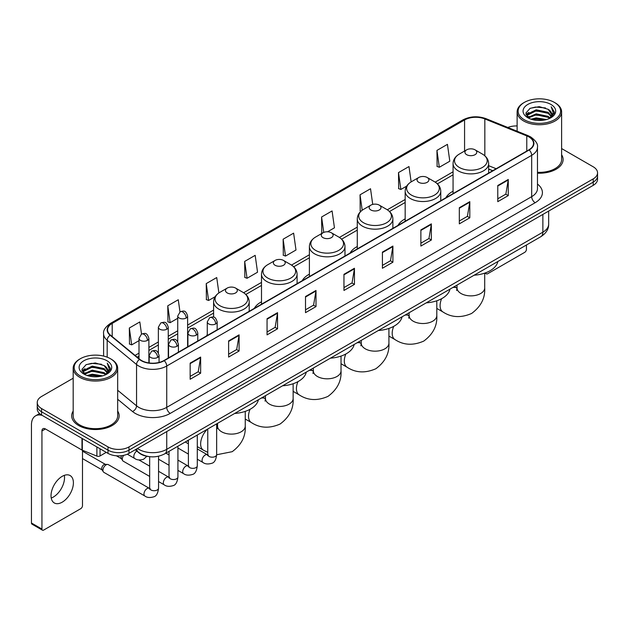 <?xml version="1.0" encoding="UTF-8"?>
<svg xmlns="http://www.w3.org/2000/svg" width="629" height="629" viewBox="0 0 629 629"><rect width="100%" height="100%" fill="white"/><g stroke="black" fill="none" stroke-linecap="round" stroke-linejoin="round"><path stroke-width="0.94" d="M207.271 334.667A26.198 15.127 0 0 0 206.414 336.012M261.499 301.802A26.198 15.127 0 0 0 254.305 308.359M309.389 274.158A26.198 15.127 0 0 0 302.195 280.715M357.28 246.505A26.198 15.127 0 0 0 350.086 253.062M405.17 218.853A26.198 15.127 0 0 0 397.976 225.41M453.061 191.208A26.198 15.127 0 0 0 445.867 197.765M492.664 170.742L488.654 169.122M148.593 456.536A14.829 8.562 180 0 1 139.206 453.037L135.235 449.759M73.176 378.226L41.585 396.459A14.829 8.562 0 0 0 37.245 402.513L37.245 408.976A14.829 8.562 0 0 0 41.585 415.03L108.007 453.375A14.829 8.562 0 0 0 128.976 453.375L593.21 185.358A14.829 8.562 0 0 0 597.55 179.296L597.55 176.073A14.829 8.562 0 0 1 593.21 182.127A14.829 8.562 0 0 0 597.55 176.073L597.55 172.841A14.829 8.562 0 0 0 593.21 166.787L561.618 148.554M37.245 402.513A14.829 8.562 0 0 0 41.585 408.567L108.007 446.912A14.829 8.562 0 0 0 128.976 446.912L128.976 450.144L593.21 182.127L128.976 450.144A14.829 8.562 0 0 1 108.007 450.144A14.829 8.562 0 0 0 128.976 450.144L128.976 453.375M41.585 408.567L41.585 411.798L108.007 450.144L41.585 411.798A14.829 8.562 0 0 1 37.245 405.744A14.829 8.562 0 0 0 41.585 411.798L41.585 415.03M73.176 411.067A23.729 13.696 0 0 0 71.69 415.832A23.729 13.696 0 0 0 78.641 425.519A23.729 13.696 0 0 0 104.5 428.491A23.729 13.696 0 0 0 119.148 415.832A23.729 13.696 0 0 0 117.67 411.067A23.729 13.696 0 0 1 119.148 415.832A23.729 13.696 0 0 1 104.5 428.491A23.729 13.696 0 0 1 78.641 425.519A23.729 13.696 0 0 1 71.69 415.832A23.729 13.696 0 0 1 73.176 411.067M528.887 136.918A15.819 9.136 180 0 1 533.518 143.373A15.819 9.136 180 0 1 528.887 149.836L163.933 360.535A15.819 9.136 180 0 1 139.795 359.316L110.421 335.1A15.819 9.136 180 0 1 107.559 329.863A15.819 9.136 180 0 1 112.198 323.4L464.572 119.958A15.819 9.136 180 0 1 484.833 118.936L526.772 135.895A15.819 9.136 180 0 1 528.887 136.918M529.162 136.752A16.212 9.364 0 0 0 527 135.707L485.053 118.747A16.212 9.364 0 0 0 464.288 119.801L111.915 323.243A16.212 9.364 0 0 0 110.099 335.233L139.465 359.45A16.212 9.364 0 0 0 164.216 360.7L529.162 149.993A16.212 9.364 0 0 0 529.162 136.752M190.155 363.122L190.155 379.263L200.643 373.209L200.643 357.068L190.155 363.122M190.155 376.401L198.229 371.739L200.596 357.602A3.955 2.28 -120 0 0 200.643 357.068M198.159 371.778L200.643 373.209M228.61 340.918L228.61 357.068L239.091 351.013L239.091 334.864L228.61 340.918M228.61 354.198L236.685 349.535L239.051 335.399A3.955 2.28 -120 0 0 239.091 334.864M236.614 349.575L239.091 351.013M267.058 318.714L267.058 334.864L277.546 328.81L277.546 312.66L267.058 318.714M267.058 332.002L275.132 327.339L277.507 313.203A3.955 2.28 -120 0 0 277.546 312.66M275.062 327.379L277.546 328.81M305.513 296.518L305.513 312.66L316.002 306.606L316.002 290.464L305.513 296.518M305.513 309.798L313.588 305.136L315.955 290.999A3.955 2.28 -120 0 0 316.002 290.464M313.517 305.175L316.002 306.606M497.775 185.516L497.775 201.665L508.263 195.603L508.263 179.462L497.775 185.516M497.775 198.795L505.85 194.133L508.216 179.996A3.955 2.28 -120 0 0 508.263 179.462M505.779 194.172L508.263 195.603M459.319 207.719L459.319 223.861L469.808 217.807L469.808 201.665L459.319 207.719M459.319 220.999L467.402 216.337L469.769 202.2A3.955 2.28 -120 0 0 469.808 201.665M467.331 216.376L469.808 217.807M420.872 229.915L420.872 246.065L431.352 240.011L431.352 223.861L420.872 229.915M420.872 243.195L428.947 238.533L431.313 224.396A3.955 2.28 -120 0 0 431.352 223.861M428.876 238.572L431.352 240.011M382.416 252.119L382.416 268.261L392.905 262.207L392.905 246.065L382.416 252.119M382.416 265.399L390.491 260.736L392.858 246.599A3.955 2.28 -120 0 0 392.905 246.065M390.42 260.776L392.905 262.207M343.961 274.315L343.961 290.464L354.449 284.41L354.449 268.261L343.961 274.315M343.961 287.595L352.043 282.932L354.41 268.795A3.955 2.28 -120 0 0 354.449 268.261M351.973 282.979L354.449 284.41M537.473 173.179A23.729 13.696 0 0 0 563.104 159.522A23.729 13.696 0 0 0 561.618 154.758A23.729 13.696 0 0 1 563.104 159.522A23.729 13.696 0 0 1 537.473 173.179M128.976 446.912L593.21 178.895A14.829 8.562 0 0 0 597.55 172.841M517.124 125.949A14.829 8.562 0 0 0 507.823 127.475M218.884 292.933L216.722 277.546L206.233 283.6L206.406 299.648M179.973 311.874L178.266 299.75L167.778 305.804L167.951 321.851M141.517 334.07L139.819 321.946L129.33 328L129.495 344.047M327.567 231.787L334.447 227.816L332.081 210.943L321.592 216.997L321.757 233.044M372.73 204.409L370.528 188.747L360.047 194.801L360.213 210.849M411.138 181.891L408.984 166.543L398.495 172.598L398.668 188.645M436.951 150.402L439.317 167.267L449.806 161.213L447.439 144.348L436.951 150.402L437.116 166.449M244.689 261.405L247.055 278.27L257.544 272.215L255.177 255.343L244.689 261.405L244.854 277.452M283.136 239.201L285.503 256.074L295.992 250.012L293.625 233.147L283.136 239.201L283.309 255.248M285.503 256.074L283.136 255.185M322.229 233.225L321.592 232.982M321.592 216.997L323.754 232.408M361.038 211.155L360.047 210.786M360.047 194.801L362.21 210.228M398.495 172.598L400.862 189.471L406.696 186.098M400.862 189.471L398.495 188.582M439.317 167.267L436.951 166.386M247.055 278.27L244.689 277.389M206.233 283.6L208.6 300.473L215.134 296.699M208.6 300.473L206.233 299.585M167.778 305.804L170.152 322.669L177.732 318.298M170.152 322.669L167.778 321.789M129.33 328L131.697 344.873L139.001 340.659M131.697 344.873L129.33 343.984M485.847 272.719L485.887 272.742A2.469 1.431 120 0 0 486.398 273.874A2.469 1.431 120 0 0 487.64 273.757L524.688 252.363A2.469 1.431 120 0 0 526.442 249.336L526.442 245.003M524.342 119.762A21.26 12.273 0 0 0 554.401 119.762A21.26 12.273 0 0 0 554.401 102.409L555.1 102.81A22.243 12.847 0 0 1 561.618 111.891A22.243 12.847 0 0 1 547.883 123.756A22.243 12.847 0 0 1 523.643 120.972A22.243 12.847 0 0 1 517.124 111.891A22.243 12.847 0 0 1 523.643 102.81L524.342 102.409A21.26 12.273 0 0 0 524.342 119.762M537.473 172.315A22.243 12.847 0 0 0 561.618 159.522L561.618 111.891M531.041 119.18L536.175 117.867L546.577 119.534M532.511 119.628L536.175 118.881L545.052 119.911M527.865 117.521L536.175 113.833L548.111 116.349L550.029 117.945M528.36 117.953L536.175 114.84L548.111 117.364L549.502 118.425M527.157 116.845L527.432 114.171L536.175 109.792L548.111 112.316L551.381 116.019M527.055 116.357L527.432 115.178L536.175 110.806L548.111 113.322L551.146 116.507M549.376 118.527A12.36 7.139 0 0 0 551.735 114.336A12.36 7.139 0 0 0 548.111 109.289L551.727 114.58M550.91 104.422A16.315 9.419 0 0 0 527.873 104.406A16.315 9.419 0 0 0 527.762 117.702A16.315 9.419 0 0 0 527.833 117.741A16.315 9.419 0 0 0 550.98 117.702A16.315 9.419 0 0 0 550.91 104.422M548.111 109.289L539.234 106.639L530.105 108.314L525.875 113.094L528.682 118.189M550.383 118.032L554.33 113.031L554.408 112.135L551.201 106.773L553.221 112.78L549.502 118.464M555.1 102.81L554.401 102.409A21.26 12.273 0 0 0 524.342 102.409M551.201 106.773L554.401 112.339M529.893 108.424L535.483 107.04L545.492 107.936M526.041 114.918L527.865 113.487M531.875 111.773L535.483 111.081L545.139 111.868M531.875 115.815L535.483 115.115L545.139 115.909M532.614 119.659L535.483 119.148L545.044 119.919M525.93 114.517L528.926 112.394M527.527 117.23L528.926 116.428M466.663 154.679A5.936 3.428 0 0 0 475.052 154.679A5.936 3.428 0 0 0 475.052 149.836L482.419 154.089A16.346 9.443 0 0 1 482.419 167.432A16.346 9.443 0 0 1 459.296 167.432A16.346 9.443 0 0 1 459.296 154.089C455.27 156.479 453.195 159.656 453.061 163.611A17.801 10.276 0 0 0 458.274 170.884A17.801 10.276 0 0 0 477.67 173.109A17.801 10.276 0 0 0 488.654 163.611C488.521 159.656 486.445 156.479 482.419 154.089L475.052 149.836A5.936 3.428 0 0 0 466.663 149.836A5.936 3.428 0 0 0 466.663 154.679M474.124 275.211A27.189 15.701 0 0 0 497.854 261.515M418.772 182.324A5.936 3.428 0 0 0 427.162 182.324A5.936 3.428 0 0 0 427.162 177.48L434.529 181.734A16.346 9.443 0 0 1 434.529 195.084A16.346 9.443 0 0 1 411.405 195.084A16.346 9.443 0 0 1 411.405 181.734C407.38 184.124 405.304 187.3 405.17 191.263A17.801 10.276 0 0 0 410.383 198.528A17.801 10.276 0 0 0 429.78 200.753A17.801 10.276 0 0 0 440.764 191.263C440.63 187.3 438.555 184.124 434.529 181.734L427.162 177.48A5.936 3.428 0 0 0 418.772 177.48A5.936 3.428 0 0 0 418.772 182.324M426.234 302.856A27.189 15.701 0 0 0 449.963 289.159M370.882 209.976A5.936 3.428 0 0 0 379.271 209.976A5.936 3.428 0 0 0 379.271 205.133L386.638 209.386A16.346 9.443 0 0 1 386.638 222.737A16.346 9.443 0 0 1 363.515 222.737A16.346 9.443 0 0 1 363.515 209.386C359.489 211.776 357.414 214.953 357.28 218.916A17.801 10.276 0 0 0 362.493 226.181A17.801 10.276 0 0 0 381.889 228.406A17.801 10.276 0 0 0 392.873 218.916C392.74 214.953 390.664 211.776 386.638 209.386L379.271 205.133A5.936 3.428 0 0 0 370.882 205.133A5.936 3.428 0 0 0 370.882 209.976M378.344 330.508A27.189 15.701 0 0 0 402.065 316.812M322.992 237.628A5.936 3.428 0 0 0 331.381 237.628A5.936 3.428 0 0 0 331.381 232.785L338.748 237.031A16.346 9.443 0 0 1 338.748 250.381A16.346 9.443 0 0 1 315.624 250.381A16.346 9.443 0 0 1 315.624 237.031C311.599 239.429 309.515 242.605 309.389 246.56A17.801 10.276 0 0 0 314.602 253.825A17.801 10.276 0 0 0 333.999 256.058A17.801 10.276 0 0 0 344.983 246.56C344.849 242.605 342.774 239.429 338.748 237.031L331.381 232.785A5.936 3.428 0 0 0 322.992 232.785A5.936 3.428 0 0 0 322.992 237.628M330.453 358.16A27.189 15.701 0 0 0 354.174 344.464M275.101 265.273A5.936 3.428 0 0 0 283.49 265.273A5.936 3.428 0 0 0 283.49 260.43L290.857 264.683A16.346 9.443 0 0 1 290.857 278.034A16.346 9.443 0 0 1 267.734 278.034A16.346 9.443 0 0 1 267.734 264.683C263.708 267.073 261.625 270.25 261.499 274.213A17.801 10.276 0 0 0 266.712 281.478A17.801 10.276 0 0 0 286.101 283.703A17.801 10.276 0 0 0 297.092 274.213C296.959 270.25 294.883 267.073 290.857 264.683L283.49 260.43A5.936 3.428 0 0 0 275.101 260.43A5.936 3.428 0 0 0 275.101 265.273M282.563 385.805A27.189 15.701 0 0 0 306.284 372.109M227.211 292.925A5.936 3.428 0 0 0 235.6 292.925A5.936 3.428 0 0 0 235.6 288.082L242.967 292.336A16.346 9.443 0 0 1 242.967 305.686A16.346 9.443 0 0 1 219.843 305.686A16.346 9.443 0 0 1 219.843 292.336C215.818 294.726 213.734 297.902 213.608 301.865A17.801 10.276 0 0 0 218.821 309.13A17.801 10.276 0 0 0 238.21 311.355A17.801 10.276 0 0 0 249.202 301.865C249.068 297.902 246.993 294.726 242.967 292.336L235.6 288.082A5.936 3.428 0 0 0 227.211 288.082A5.936 3.428 0 0 0 227.211 292.925M234.672 413.457A27.189 15.701 0 0 0 258.393 399.761M149.663 476.428L123.221 461.167A4.45 2.571 -60 0 1 122.671 460.617A4.45 2.571 -60 0 1 122.301 459.123A4.45 2.571 -60 0 1 123.669 455.341M122.671 460.617L121.342 458.486A3.216 1.856 -60 0 1 121.082 457.409A3.216 1.856 -60 0 1 121.476 455.703M102.936 470.311A4.45 2.571 -60 0 1 106.081 464.855A4.45 2.571 -60 0 1 107.551 464.43A4.45 2.571 -60 0 1 108.306 464.634L149.348 488.332A4.45 2.571 -60 0 0 147.32 488.442A4.45 2.571 -60 0 0 147.123 488.552A4.45 2.571 -60 0 0 144.214 492.476A4.45 2.571 -60 0 0 144.898 496.037L103.856 472.348A4.45 2.571 -60 0 1 103.305 471.797A4.45 2.571 -60 0 1 102.936 470.311M103.305 471.797L101.977 469.666A3.216 1.856 -60 0 1 101.709 468.589A3.216 1.856 -60 0 1 103.982 464.658A3.216 1.856 -60 0 1 105.051 464.351L107.551 464.43M64.323 475.351A15.819 9.136 -60 0 1 53.339 497.052A15.819 9.136 -60 0 1 51.224 498.042M62.208 502.178A15.819 9.136 120 0 0 72.547 488.238A15.819 9.136 120 0 0 70.126 475.555A15.819 9.136 120 0 0 62.208 476.342A15.819 9.136 120 0 0 51.877 490.282A15.819 9.136 120 0 0 54.298 502.956A15.819 9.136 120 0 0 62.208 502.178M100.05 448.784L100.05 455.946L106.254 452.361M42.324 415.454A19.774 11.416 -120 0 0 35.546 415.863A19.774 11.416 -120 0 0 31.45 424.913L31.45 523.006L41.939 529.06L41.939 430.975A4.946 2.854 60 0 1 42.961 428.711A4.946 2.854 60 0 1 45.43 428.954L81.982 450.057L81.982 438.35M41.939 529.06A2.469 1.431 120 0 0 42.45 530.192L31.961 524.138A2.469 1.431 -60 0 1 31.45 523.006M42.45 530.192A2.469 1.431 120 0 0 43.684 530.066L80.74 508.672A2.469 1.431 120 0 0 82.485 505.645L82.485 450.285M100.05 455.946A2.469 1.431 180 0 1 96.89 456.104L82.313 450.215A2.469 1.431 180 0 1 81.982 450.057M80.386 376.071A21.26 12.273 0 0 0 110.452 376.071A21.26 12.273 0 0 0 110.452 358.719L111.152 359.12A22.243 12.847 0 0 1 117.67 368.201A22.243 12.847 0 0 1 103.934 380.073A22.243 12.847 0 0 1 79.694 377.282A22.243 12.847 0 0 1 73.176 368.201A22.243 12.847 0 0 1 79.686 359.12L80.386 358.719A21.26 12.273 0 0 0 80.386 376.071M73.176 368.201L73.176 415.832A22.243 12.847 0 0 0 79.694 424.913A22.243 12.847 0 0 0 103.934 427.704A22.243 12.847 0 0 0 117.67 415.832L117.67 368.201M87.093 375.497L92.219 374.184L102.621 375.851M88.563 375.945L92.219 375.191L101.104 376.228M83.909 373.83L92.219 370.143L104.162 372.667L106.081 374.255M84.404 374.271L92.219 371.157L104.162 373.673L105.546 374.735M83.209 373.162L83.484 370.481L92.219 366.109L104.162 368.625L107.425 372.337M83.099 372.667L83.484 371.487L92.219 367.116L104.162 369.64L107.197 372.816M105.42 374.837A12.36 7.139 0 0 0 107.779 370.646A12.36 7.139 0 0 0 104.162 365.598L107.771 370.89M106.954 360.739A16.315 9.419 0 0 0 83.924 360.716A16.315 9.419 0 0 0 83.814 374.019A16.315 9.419 0 0 0 83.885 374.058A16.315 9.419 0 0 0 107.024 374.019A16.315 9.419 0 0 0 106.954 360.739M104.162 365.598L95.278 362.949L86.157 364.631L81.927 369.412L84.726 374.507M106.435 374.341L110.374 369.341L110.452 368.445L107.245 363.09L109.265 369.089L105.554 374.782M111.152 359.12L110.452 358.719A21.26 12.273 0 0 0 80.386 358.719M107.245 363.09L110.452 368.649M85.945 364.734L91.527 363.358L101.544 364.254M82.085 371.228L83.909 369.797M87.926 368.091L91.527 367.391L101.183 368.185M87.926 372.124L91.527 371.424L101.183 372.219M88.665 375.969L91.527 375.466L101.088 376.228M81.982 370.835L84.97 368.704M83.571 373.547L84.97 372.738M137.437 448.493A19.774 11.416 0 0 0 138.765 449.334A19.774 11.416 0 0 0 166.732 449.334L542.866 232.18A19.774 11.416 0 0 0 548.661 224.105C548.803 229.011 546.192 233.21 540.822 236.701L164.688 453.863A9.891 5.708 60 0 0 166.732 449.334L166.732 431.58M542.866 214.418L542.866 232.18A9.891 5.708 60 0 1 540.822 236.701M136.635 448.949A9.891 6.612 129.5 0 0 138.364 452.165L135.361 449.688M593.21 185.358L593.21 178.895M108.007 453.375L108.007 446.912M537.473 184.061A24.72 14.27 180 0 1 535.177 202.711L170.231 413.41A4.946 2.854 60 0 1 166.732 407.356L531.686 196.657A19.774 11.416 0 0 0 537.473 188.582L537.473 147.249A19.774 11.416 180 0 1 531.686 155.324A4.946 2.854 -120 0 0 529.162 149.993M170.231 413.41A24.72 14.27 180 0 1 135.274 413.41A24.72 14.27 180 0 1 132.499 411.508L117.67 399.273M139.465 359.45A4.946 3.31 129.5 0 0 136.548 364.498L136.548 405.831A19.774 11.416 0 0 0 138.765 407.356A19.774 11.416 0 0 0 166.732 407.356L166.732 366.023A19.774 11.416 180 0 1 136.548 364.498L107.182 340.281A19.774 11.416 180 0 1 103.604 333.74L103.604 356.069M537.473 147.249C538.133 144.159 535.861 140.715 530.656 136.918L528.061 135.652A4.946 2.312 112 0 0 527 135.707M528.061 135.652L486.115 118.7C477.93 115.799 470.154 116.216 462.795 119.958A4.946 2.854 60 0 1 464.288 119.801M111.915 323.243A4.946 2.854 -120 0 0 110.421 323.4C105.287 327.088 103.022 330.532 103.604 333.74M110.099 335.233A4.946 3.31 129.5 0 0 107.182 340.281L107.182 357.17M486.115 118.7A4.946 2.312 112 0 0 485.053 118.747M164.216 360.7A4.946 2.854 60 0 1 166.732 366.023L531.686 155.324L531.686 196.657A4.946 2.854 60 0 0 535.177 202.711M117.67 390.263L136.548 405.831A4.946 3.31 -50.5 0 1 132.499 411.508M112.198 323.4L112.198 336.562M526.772 135.895L526.772 151.054M484.833 118.936L484.833 155.795M496.163 168.729L488.654 165.694M464.572 119.958L464.572 151.039M453.061 171.811L435.182 182.135M405.17 199.464L387.291 209.787M357.28 227.116L339.401 237.432M309.389 254.761L291.51 265.084M261.499 282.413L243.62 292.737M213.608 310.066L187.615 325.067M177.732 330.775L168.25 336.248M158.366 341.956L148.884 347.428M139.001 353.136L135.054 355.409M343.961 274.826L354.41 268.795M382.416 252.63L392.858 246.599M420.872 230.426L431.313 224.396M459.319 208.23L469.769 202.2M497.775 186.027L508.216 179.996M305.513 297.03L315.955 290.999M267.058 319.233L277.507 313.203M228.61 341.429L239.051 335.399M190.155 363.633L200.596 357.602M484.7 273.135L484.7 287.878A13.846 7.988 180 0 1 480.642 293.531A13.846 7.988 180 0 1 461.073 293.531A13.846 7.988 180 0 1 457.016 287.878L456.646 290.535M452.809 287.516A13.846 7.988 -60 0 1 456.803 288.003L457.016 288.121M484.7 287.878C485.297 298.044 480.941 306.567 471.632 313.446C461.026 318.07 451.473 317.574 442.965 311.976A13.846 7.988 -60 0 1 441.621 298.696M436.809 300.788L436.809 315.53A13.846 7.988 180 0 1 432.752 321.183A13.846 7.988 180 0 1 413.182 321.183A13.846 7.988 180 0 1 409.125 315.53L408.756 318.188M404.919 315.168A13.846 7.988 -60 0 1 408.913 315.656L409.125 315.774M436.809 315.53C437.407 325.696 433.051 334.219 423.742 341.099C413.135 345.714 403.582 345.227 395.075 339.629A13.846 7.988 -60 0 1 393.73 326.341M388.919 328.432L388.919 343.182A13.846 7.988 180 0 1 384.862 348.828A13.846 7.988 180 0 1 365.284 348.828A13.846 7.988 180 0 1 361.235 343.182L360.865 345.832M357.028 342.813A13.846 7.988 -60 0 1 361.022 343.3L361.235 343.418M388.919 343.182C389.516 353.341 385.16 361.864 375.851 368.743C365.245 373.367 355.692 372.879 347.177 367.281A13.846 7.988 -60 0 1 345.84 353.993M341.028 356.085L341.028 370.827A13.846 7.988 180 0 1 336.971 376.48A13.846 7.988 180 0 1 317.393 376.48A13.846 7.988 180 0 1 313.344 370.827L312.967 373.484M309.138 370.465A13.846 7.988 -60 0 1 313.132 370.953L313.344 371.071M341.028 370.827C341.626 380.993 337.27 389.516 327.961 396.396C317.354 401.019 307.801 400.524 299.286 394.926A13.846 7.988 -60 0 1 297.949 381.646M293.138 383.737L293.138 398.479A13.846 7.988 180 0 1 289.081 404.132A13.846 7.988 180 0 1 269.503 404.132A13.846 7.988 180 0 1 265.454 398.479L265.076 401.129M261.247 398.11A13.846 7.988 -60 0 1 265.241 398.597L265.446 398.723M293.138 398.479C293.735 408.646 289.379 417.169 280.07 424.048C269.464 428.664 259.903 428.176 251.396 422.578A13.846 7.988 -60 0 1 250.059 409.29M245.247 411.382L245.247 426.132A13.846 7.988 180 0 1 241.19 431.777A13.846 7.988 180 0 1 221.612 431.777A13.846 7.988 180 0 1 217.563 426.132L217.186 428.781M216.659 425.927A13.846 7.988 -60 0 1 217.351 426.25L217.555 426.368M207.759 452.353L203.505 450.222A13.846 7.988 -60 0 1 207.499 429.143M215.708 323.904A4.946 2.854 0 0 0 217.154 321.883C215.149 315.546 213.2 316.812 209.74 317.606A4.946 2.854 60 0 1 212.209 317.849A4.946 2.854 -120 0 1 215.708 323.904A4.946 2.854 0 0 1 208.718 323.904A4.946 2.854 0 0 1 207.271 321.883L209.74 317.606M197.294 459.201L202.994 462.496A4.45 2.571 -60 0 1 202.31 458.926A4.45 2.571 -60 0 1 205.219 455.011A4.45 2.571 -60 0 1 205.416 454.901A4.45 2.571 -60 0 1 207.444 454.791L197.294 448.925M208.018 455.239L207.617 455.569L207.759 454.602A4.45 2.571 -0 0 0 209.064 456.426A4.45 2.571 -0 0 0 215.157 456.536A4.45 2.571 -0 0 0 216.659 454.602C216.054 459.775 214.45 462.661 211.863 463.266C208.144 464.391 205.188 464.139 202.994 462.496M196.342 335.084A4.946 2.854 0 0 0 197.789 333.063C195.784 326.726 193.834 327.992 190.375 328.786A4.946 2.854 60 0 1 192.844 329.03A4.946 2.854 -120 0 1 196.342 335.084A4.946 2.854 0 0 1 189.353 335.084A4.946 2.854 0 0 1 187.906 333.063L190.375 328.786M177.928 470.382L183.629 473.676A4.45 2.571 -60 0 1 182.945 470.115A4.45 2.571 -60 0 1 185.854 466.191A4.45 2.571 -60 0 1 186.05 466.081A4.45 2.571 -60 0 1 188.079 465.971L177.928 460.114M188.653 466.419L188.252 466.749L188.393 465.79A4.45 2.571 -0 0 0 189.699 467.606A4.45 2.571 -0 0 0 195.784 467.717A4.45 2.571 -0 0 0 197.294 465.79C196.688 470.956 195.084 473.841 192.498 474.447C188.779 475.571 185.822 475.32 183.629 473.676M176.977 346.264A4.946 2.854 0 0 0 178.424 344.252C176.419 337.907 174.469 339.173 171.009 339.967A4.946 2.854 60 0 1 173.478 340.21A4.946 2.854 -120 0 1 176.977 346.264A4.946 2.854 0 0 1 169.987 346.264A4.946 2.854 0 0 1 168.533 344.252L171.009 339.967M158.563 481.562L164.263 484.857A4.45 2.571 -60 0 1 163.579 481.295A4.45 2.571 -60 0 1 166.488 477.372A4.45 2.571 -60 0 1 166.685 477.262A4.45 2.571 -60 0 1 168.714 477.152L158.563 471.294M169.287 477.6L168.887 477.93L169.028 476.971A4.45 2.571 -0 0 0 170.333 478.787A4.45 2.571 -0 0 0 176.419 478.897A4.45 2.571 -0 0 0 177.928 476.971C177.315 482.136 175.719 485.022 173.132 485.627C169.413 486.76 166.457 486.5 164.263 484.857M157.612 357.445A4.946 2.854 0 0 0 159.058 355.432C157.053 349.087 155.104 350.353 151.644 351.147A4.946 2.854 60 0 1 154.113 351.391A4.946 2.854 -120 0 1 157.612 357.445A4.946 2.854 0 0 1 150.614 357.445A4.946 2.854 0 0 1 149.167 355.432L151.644 351.147M149.922 488.78L149.521 489.11L149.663 488.151A4.45 2.571 -0 0 0 150.968 489.967A4.45 2.571 -0 0 0 157.053 490.077A4.45 2.571 -0 0 0 158.563 488.151C157.95 493.317 156.354 496.202 153.759 496.808C150.048 497.94 147.092 497.681 144.898 496.037M186.168 318.03A4.946 2.854 0 0 0 187.615 316.01C185.61 309.672 183.66 310.938 180.201 311.732A4.946 2.854 60 0 1 182.669 311.976A4.946 2.854 -120 0 1 186.168 318.03A4.946 2.854 0 0 1 179.179 318.03A4.946 2.854 0 0 1 177.732 316.01L180.201 311.732M166.803 329.211A4.946 2.854 0 0 0 168.25 327.19C166.245 320.853 164.295 322.119 160.835 322.913A4.946 2.854 60 0 1 163.304 323.157A4.946 2.854 -120 0 1 166.803 329.211A4.946 2.854 0 0 1 159.813 329.211A4.946 2.854 0 0 1 158.366 327.19L160.835 322.913M147.438 340.391A4.946 2.854 0 0 0 148.884 338.378C146.879 332.033 144.929 333.299 141.47 334.093A4.946 2.854 60 0 1 143.939 334.337A4.946 2.854 -120 0 1 147.438 340.391A4.946 2.854 0 0 1 140.448 340.391A4.946 2.854 0 0 1 139.001 338.378L141.47 334.093M146.879 456.284L143.593 459.249C139.874 460.381 136.918 460.121 134.724 458.478A4.45 2.571 -60 0 1 133.804 456.442A4.45 2.571 -60 0 1 136.823 451.072M41.939 430.975L45.43 428.954M82.313 438.539L82.313 450.215M96.89 456.104L96.89 446.952M164.688 453.863C156.731 457.865 148.774 457.865 140.817 453.863L138.364 452.165M548.661 224.105L548.661 211.077M462.795 119.958L110.421 323.4M453.061 174.823L437.399 183.865M405.17 202.475L389.508 211.517M357.28 230.12L341.618 239.169M309.389 257.772L293.727 266.814M261.499 285.424L245.837 294.466M213.608 313.069L187.615 328.079M177.732 333.787L168.25 339.259M158.366 344.967L148.884 350.439M139.001 356.148L137.201 357.186M492.774 170.679L488.654 169.02M486.398 273.874L484.959 273.049M527.016 116.672L527.016 115.854M517.124 131.233L517.124 111.891M442.965 311.976L436.809 308.422M488.654 173.061L488.654 163.611M453.061 193.614L453.061 163.611M466.663 149.836L459.296 154.089M456.803 288.003L454.382 286.604M457.016 285.086L457.016 287.878M395.075 339.629L388.919 336.075M440.764 200.714L440.764 191.263M405.17 221.259L405.17 191.263M418.772 177.48L411.405 181.734M408.913 315.656L406.491 314.256M409.125 312.739L409.125 315.53M347.177 367.281L341.028 363.727M392.873 228.358L392.873 218.916M357.28 248.911L357.28 218.916M370.882 205.133L363.515 209.386M361.022 343.3L358.601 341.909M361.235 340.391L361.235 343.182M299.286 394.926L293.138 391.372M344.983 256.011L344.983 246.56M309.389 276.556L309.389 246.56M322.992 232.785L315.624 237.031M313.132 370.953L310.71 369.553M313.344 368.036L313.344 370.827M251.396 422.578L245.247 419.024M297.092 283.655L297.092 274.213M261.499 304.208L261.499 274.213M275.101 260.43L267.734 264.683M265.241 398.597L262.82 397.206M265.454 395.688L265.454 398.479M245.247 426.132C245.845 436.29 241.489 444.813 232.18 451.693L216.659 454.759M203.505 450.222L197.294 446.637M188.393 441.503L187.245 440.835M249.202 311.308L249.202 301.865M213.608 317.142L213.608 301.865M227.211 288.082L219.843 292.336M217.351 426.25L216.659 425.857M217.563 423.333L217.563 426.132M208.348 455.144L207.444 454.791M216.659 423.852L216.659 454.602M217.154 329.808L217.154 321.883M188.393 454.067L177.928 448.021M207.759 428.994L207.759 454.602M207.271 335.516L207.271 321.883M188.393 443.791L185.264 441.983M188.983 466.325L188.079 465.971M197.294 435.04L197.294 465.79M197.789 340.989L197.789 333.063M169.028 465.248L158.563 459.201M188.393 440.174L188.393 465.79M187.906 346.697L187.906 333.063M169.028 454.971L165.899 453.163M169.618 477.505L168.714 477.152M177.928 446.22L177.928 476.971M178.424 352.169L178.424 344.252M116.396 455.797L121.499 458.745M169.028 451.355L169.028 476.971M168.533 357.877L168.533 344.252M149.663 466.152L138.93 459.956M150.252 488.686L149.348 488.332M158.563 456.214L158.563 488.151M159.058 362.453L159.058 355.432M82.485 458.58L102.134 469.926M149.663 456.685L149.663 488.151M149.167 362.972L149.167 355.432M82.485 451.158L105.35 464.359M187.615 346.862L187.615 316.01M177.732 341.72L177.732 316.01M168.25 358.043L168.25 327.19M158.366 352.9L158.366 327.19M148.884 362.933L148.884 338.378M134.724 458.478L127.317 454.201M139.001 358.664L139.001 338.378M35.546 415.863L39.548 413.552M83.059 372.989L83.059 372.164"/></g></svg>
